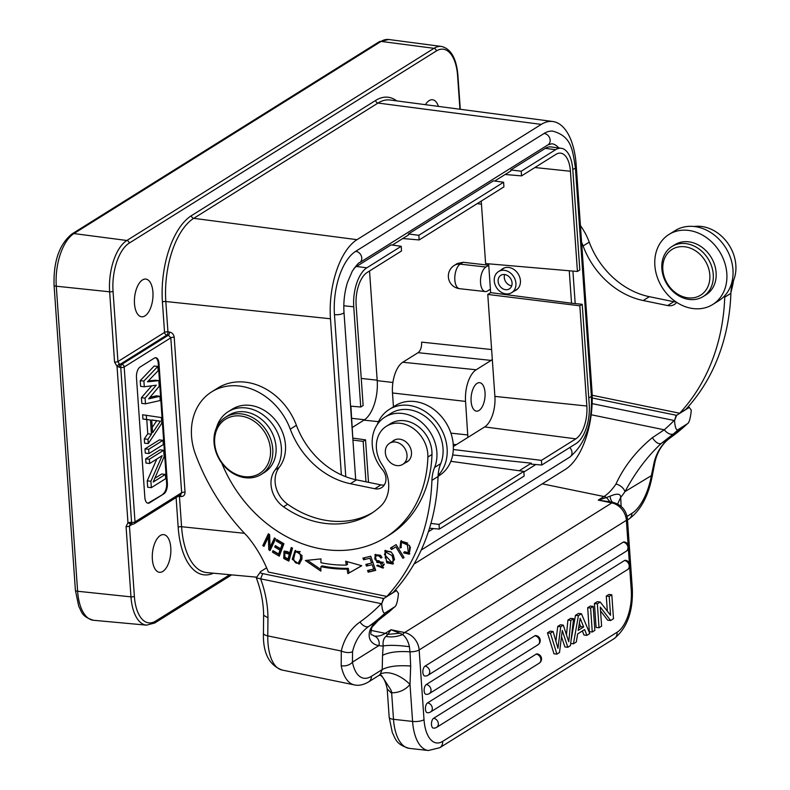<?xml version="1.0" encoding="UTF-8"?>
<svg xmlns="http://www.w3.org/2000/svg" width="790" height="790" viewBox="0 0 790 790"><rect width="100%" height="100%" fill="white"/><g stroke="black" fill="none" stroke-linecap="round" stroke-linejoin="round"><path stroke-width="1.19" d="M392.986 592.589A219.097 179.518 -122 0 0 438.065 476.518A42.137 34.523 58 0 1 440.741 463.602A37.081 30.376 -122 0 0 411.077 410.04A37.081 30.376 -122 0 0 391.05 413.298L384.908 417.14A37.081 30.376 58 0 1 404.934 413.881A37.081 30.376 58 0 1 434.599 467.443A42.137 34.523 -122 0 0 431.923 480.36A219.097 179.518 58 0 1 386.843 596.43L392.986 592.589M384.266 485.021A12.64 10.359 58 0 1 380.938 484.892L356.517 479.866A75.84 62.143 58 0 1 296.408 425.306A58.983 48.328 -122 0 0 249.66 382.864A58.983 48.328 -122 0 0 217.793 388.038L211.651 391.88A58.983 48.328 58 0 1 243.518 386.705A58.983 48.328 58 0 1 290.266 429.148A75.84 62.143 -122 0 0 350.375 483.707L356.517 479.866M211.651 391.88A58.983 48.328 58 0 0 195.594 454.635A193.817 158.8 58 0 0 247.398 536.341A109.543 89.754 -122 0 1 268.363 572.059L386.843 596.43M384.908 417.14A37.081 30.376 58 0 0 372.169 441.906A37.081 30.376 58 0 0 382.459 469.704A12.64 10.359 -122 0 1 381.619 487.628A12.64 10.359 -122 0 1 374.796 488.734L350.375 483.707M396.126 544.616L390.497 548.033L391.435 549.554L395.869 546.868L402.87 558.263L404.055 557.543L396.126 544.616M275.611 538.78L274.446 537.97L270.062 547.263L269.617 534.633L268.363 533.773L262.793 545.594L263.959 546.404L268.333 537.121L268.788 549.741L270.032 550.6L275.611 538.78M361.771 565.739L345.645 561.216L346.336 565.087A141.993 116.337 58 0 1 320.928 562.727L320.967 558.915L305.365 560.495L320.859 571.121L320.898 566.667A146.199 119.794 -122 0 0 347.057 569.106L347.867 573.629L361.771 565.739M283.926 543.757L276.836 539.56L276.293 541.032L282.129 544.488L280.549 548.714L275.295 545.604L274.752 547.055L280.016 550.176L278.594 553.988L272.985 550.66L272.441 552.131L279.304 556.2L283.926 543.757M401.32 547.529L400.53 544.517L401.725 542.424L407.344 544.863L408.371 552.704L404.46 551.697L403.631 552.901L409.24 554.195L409.645 545.643L400.836 540.943L399.908 547.954L401.32 547.529M370.707 556.219L362.946 558.096L363.528 559.764L369.918 558.214L371.616 563.033L365.859 564.425L366.442 566.084L372.199 564.692L373.729 569.017L367.587 570.508L368.17 572.177L375.694 570.36L370.707 556.219M285.18 559.271L288.863 561.117L292.537 548.161L291.243 547.519L289.752 552.783L287.254 551.529L284.035 551.252L283.738 558.402L285.18 559.271L286.415 558.5L284.963 557.631L283.738 558.402M375.26 556.693C377.363 555.064 379.21 555.518 380.8 558.076L381.985 557.483L380.355 555.192L374.894 554.679L376.949 562.519L379.546 562.628C383.614 563.359 384.266 564.781 381.491 566.894L377.906 565.087L376.692 565.67L383.041 568.109L379.091 560.732L377.008 560.683C374.894 559.962 374.312 558.639 375.26 556.693L377.057 555.449L380.958 555.814M384.325 564.001L383.407 565.798L381.491 566.894M393.321 554.975L391.02 551.884L384.858 550.591L386.745 562.806L392.926 564.03L393.321 554.975M301.908 559.192L301.997 555.597L295.026 550.699L292.251 559.281L299.163 564.159L301.908 559.192M372.643 512.601A96.064 78.714 58 0 1 287.659 504.237A25.28 20.718 58 0 1 279.265 467.325A37.92 31.067 -122 0 0 275.542 420.3A37.92 31.067 -122 0 0 232.3 409.141L228.211 411.699A37.92 31.067 58 0 1 248.692 408.371A37.92 31.067 58 0 1 277.912 433.582A37.92 31.067 58 0 1 275.167 469.882A25.28 20.718 -122 0 0 283.561 506.795A96.064 78.714 -122 0 0 318.726 522.358A96.064 78.714 -122 0 0 370.619 513.925A96.064 78.714 -122 0 0 380.671 506.173A33.703 27.62 -122 0 0 382.123 464.797A29.497 24.164 58 0 1 386.468 426.205A29.497 24.164 58 0 1 402.406 423.618A29.497 24.164 58 0 1 427.874 457.064A123.872 101.495 58 0 1 385.372 537.496A123.872 101.495 58 0 1 318.449 548.369A123.872 101.495 58 0 1 221.763 463.078M385.372 537.496L389.46 534.939A123.872 101.495 -122 0 0 431.972 454.497A29.497 24.164 -122 0 0 417.999 426.343A29.497 24.164 -122 0 0 390.566 423.647L386.468 426.205M404.046 557.523L402.87 558.263M391.435 549.554L395.869 546.868M392.67 548.793L391.741 547.282M270.615 549.386L270.012 548.971L268.788 549.741M270.012 548.971L269.558 536.351L268.333 537.121M264.531 545.179L262.793 545.594M264.018 544.824L269.015 534.228M275.098 538.425L271.296 546.492L270.062 547.263M361.692 565.719L347.867 573.629M349.091 572.859L348.281 568.336L347.057 569.106M348.281 568.336A146.199 119.794 58 0 1 322.123 565.897L320.898 566.667M320.868 569.521L307.409 560.288M347.087 561.621L347.57 564.317L346.336 565.087M279.759 554.965L273.666 551.361L272.441 552.131M280.016 550.176L281.24 549.406L279.828 553.217L278.594 553.988M281.24 549.406L275.977 546.295L274.752 547.055M282.129 544.488L283.353 543.718L281.783 547.944L280.549 548.714M283.353 543.718L277.517 540.261L276.293 541.032M401.152 547.184L399.908 547.954M401.142 547.184L401.478 540.607M409.822 553.75L404.865 552.131L403.631 552.901M408.371 552.704L409.605 551.933L410.405 547.075M407.719 543.105L402.949 541.654L401.725 542.424M375.536 569.926L368.17 572.177M369.394 571.407L368.96 570.173M374.954 568.257L373.729 569.017M366.442 566.084L372.199 564.692M367.676 565.314L367.241 564.09M372.841 562.263L371.616 563.033M363.528 559.764L369.918 558.214M364.763 558.994L364.318 557.76M289.209 559.903L286.415 558.5M284.963 557.631L284.686 550.976M292.132 547.964L290.977 552.013L289.752 552.783M289.229 558.175L290.542 553.543L285.95 552.072L284.716 552.842L289.318 554.304L288.004 558.945L289.229 558.175M290.542 553.543L289.318 554.304M288.004 558.945L284.341 556.97L284.716 552.842M383.604 567.674L378.894 566.43M383.456 562.312L378.173 561.749L375.625 560.071M374.766 558.293L375.576 554.343M381.935 557.375L380.8 558.076M393.499 563.596L387.268 561.305M385.263 558.165L385.51 550.265M391.248 552.101L386.972 551.292L385.737 552.062L392.008 555.567L393.311 560.357L391.968 562.599L384.424 554.432L385.737 552.062M391.968 562.599L394.536 559.587L393.242 554.797M299.756 563.705L295.124 562.253M293.584 559.123L295.677 550.383M299.617 561.947L301.79 557.839L301.948 555.331M300.24 551.697L297.05 551.38L295.47 552.398C299.005 550.966 300.704 553.039 300.556 558.609L298.551 562.618L299.775 561.858M299.933 561.749L298.699 562.519C294.374 565.966 291.48 555.726 295.47 552.398M266.615 567.832L260.73 571.516C259.693 572.315 260.364 573.017 262.715 573.629L383.367 598.435L381.688 603.876L383.772 598.514L396.462 590.584L395.079 590.288M260.73 571.516L256.296 577.826L260.631 578.843L262.715 573.629M381.688 603.876C382.34 611.43 383.663 614.334 385.658 612.576L394.714 606.838L377.956 620.673L389.332 611.648A8.423 4.789 49.1 0 0 389.677 611.401M389.332 611.648A230.048 188.494 -122 0 0 394.259 607.194C396.234 606.473 397.637 601.862 398.466 593.379L396.462 590.584M260.631 578.843L381.274 603.659A221.625 181.591 58 0 1 359.983 621.997A64.889 53.167 -122 0 0 341.29 651.019L341.191 665.694A8.423 5.115 -11.1 0 0 352.439 662.148L352.557 651.641A8.423 3.733 -167.1 0 1 341.29 651.019L267.771 635.891L267.958 617.81A105.337 86.308 -122 0 0 260.631 578.843M256.296 577.826C261.026 590.278 263.475 602.76 263.633 615.272L267.958 617.81M652.352 437.68C655.453 442.311 658.376 444.266 661.112 443.546L673.554 433.848A8.423 4.789 -130.9 0 1 664.281 429.79L652.352 437.68C636.167 451.001 624.041 466.456 615.953 484.053A58.983 26.643 -78.4 0 1 603.975 496.525L542.276 483.836M592.224 397.982L676.191 415.254L674.512 420.685C675.164 428.249 676.487 431.152 678.482 429.395L687.537 423.647L670.374 437.739C662.692 443.239 657.566 451.248 655.029 461.765A8.423 3.733 -167.1 0 1 653.982 463.078L651.493 475.067A42.137 19.029 -78.4 0 1 631.921 513.352A8.423 6.903 58 0 1 629.028 518.981L627.517 519.929M674.512 420.685L676.596 415.333L689.285 407.403L691.289 410.188C690.46 418.68 689.058 423.292 687.073 424.013A230.048 188.494 -122 0 1 670.246 437.828A8.423 4.829 54.6 0 0 670.374 437.739M687.902 407.107L689.285 407.403M592.184 395.257L679.667 413.249L685.809 409.408A219.097 179.518 -122 0 0 730.888 293.337A42.137 34.523 58 0 1 733.564 280.42A37.081 30.376 -122 0 0 735.934 268.205A37.081 30.376 -122 0 0 703.9 226.858A37.081 30.376 -122 0 0 693.956 226.483M676.023 301.918A12.64 10.359 58 0 1 673.761 301.711L649.341 296.685A75.84 62.143 58 0 1 589.231 242.115A58.983 48.328 -122 0 0 580.423 225.565M724.825 295.657A42.137 34.523 -122 0 0 724.746 297.178A219.097 179.518 58 0 1 679.667 413.249M581.588 242.263A58.983 48.328 58 0 1 583.089 245.967A75.84 62.143 -122 0 0 643.198 300.526L649.341 296.685M676.714 302.373A12.64 10.359 -122 0 1 674.443 304.436A12.64 10.359 -122 0 1 667.619 305.552L643.198 300.526M591.187 414.76L664.281 429.79A221.625 181.591 58 0 0 674.097 420.478L592.125 403.621M653.982 463.078A56.455 46.264 58 0 1 670.246 437.828L661.112 443.546C647.059 456.738 635.051 472.746 625.078 491.558L624.949 491.676A8.423 5.036 -146.2 0 0 615.953 484.053M617.622 504L620.683 497.394L621.128 506.104M624.949 491.676A67.417 30.445 101.6 0 1 620.683 497.394C620.654 493.602 617.108 493.207 610.068 496.189C610.601 500.228 611.815 502.371 613.702 502.608A8.423 3.802 101.6 0 0 613.484 502.539A8.423 3.802 101.6 0 0 611.855 502.914A16.857 13.805 58 0 1 626.381 520.324L628.09 544.754M370.767 630.351L385.283 633.333L391.01 629.749L387.851 634.36L399.878 633.264L391.01 629.749L404.628 632.553L611.855 502.914L598.237 500.11L606.542 497.552L609.979 501.838L598.237 500.11L603.975 496.525A8.423 6.903 58 0 1 606.542 497.552L610.068 496.189M609.979 501.838L613.277 502.509M373.818 635.891A58.983 26.643 -78.4 0 0 373.986 635.93A58.983 26.643 -78.4 0 0 385.283 633.333A8.423 6.903 58 0 1 387.851 634.36L385.984 636.375C391.05 637.451 396.649 636.849 402.762 634.567L399.878 633.264M382.548 655.354L382.212 669.564C388.552 666.266 398.032 665.091 410.682 666.049L410.01 651.829C398.17 650.97 389.016 652.155 382.548 655.354L383.19 645.963C382.666 641.599 383.594 638.409 385.984 636.375M373.986 635.93L373.729 635.871A8.423 7.515 104.5 0 1 373.729 635.871A8.423 7.515 104.5 0 1 378.983 645.539A67.417 30.445 101.6 0 0 383.19 645.963C389.292 644.966 398.022 645.213 409.388 646.704C408.351 641.579 406.139 637.54 402.762 634.567A8.423 3.802 -78.4 0 1 404.628 632.553A16.857 13.805 -122 0 1 419.154 649.963L626.381 520.324A8.423 2.637 176 0 0 627.438 518.912L632.316 588.649C633.215 611.312 627.181 627.951 614.235 638.577A8.423 6.903 -122 0 0 617.108 632.247A33.703 16.205 -83.6 0 0 631.259 590.061A8.423 2.637 -4 0 0 632.316 588.649M614.235 638.577L439.763 747.715A8.423 6.903 -122 0 0 442.647 741.395A33.703 16.205 -83.6 0 1 424.023 719.7L419.154 649.963A8.423 2.637 -4 0 1 410.01 651.829L409.388 646.704M582.368 630.963L583.968 635.032L586.901 635.357L584.62 629.551L577.628 633.926L576.315 641.984L573.431 643.791L570.686 643.485M573.431 643.791L578.418 615.657L575.476 615.331L578.517 613.435L581.45 613.761L589.794 633.55L586.901 635.357M575.476 615.331L571.071 640.186M592.283 631.99L589.34 631.664L587.671 607.707L590.258 606.088L593.191 606.414L594.87 630.371L592.283 631.99L590.604 608.033L587.671 607.707M610.621 620.515L600.282 607.076L601.615 626.154L599.027 627.774L596.095 627.438L594.416 603.481L597.28 601.694L600.212 602.019L610.542 615.252L609.218 596.391L606.286 596.065L608.873 594.445L611.806 594.771L613.484 618.728L610.621 620.515L607.688 620.189L600.558 610.917M607.342 611.154L606.286 596.065M539.155 663.225A5.056 5.056 0 0 0 537.032 653.913A5.056 2.429 96.4 0 0 536.143 654.15L433.601 718.298A5.056 2.429 96.4 0 0 431.459 723.729A5.056 2.429 96.4 0 0 433.374 728.113A5.056 5.056 0 0 0 436.613 727.373L539.155 663.225A5.056 4.147 -122 0 0 540.883 659.433A5.056 4.147 -122 0 0 536.143 654.15M427.558 702.903A5.056 4.147 58 0 1 432.298 708.186A5.056 4.147 58 0 1 430.57 711.978A5.056 5.056 0 0 1 427.331 712.718A5.056 2.429 96.4 0 1 425.415 708.344A5.056 2.429 96.4 0 1 427.558 702.903L534.85 635.782A5.056 2.429 96.4 0 1 535.748 635.545A5.056 5.056 0 0 1 537.871 644.857A5.056 4.147 -122 0 0 539.6 641.065A5.056 4.147 -122 0 0 534.85 635.782M426.274 684.535A5.056 4.147 58 0 1 431.014 689.818A5.056 4.147 58 0 1 429.286 693.62A5.056 5.056 0 0 1 426.047 694.351A5.056 2.429 96.4 0 1 424.131 689.976A5.056 2.429 96.4 0 1 426.274 684.535L624.485 560.535A5.056 2.429 96.4 0 1 625.384 560.308A5.056 5.056 0 0 1 627.507 569.62A5.056 4.147 -122 0 0 629.225 565.818A5.056 4.147 -122 0 0 624.485 560.535M424.99 666.168A5.056 4.147 58 0 1 429.73 671.451A5.056 4.147 58 0 1 428.002 675.252A5.056 5.056 0 0 1 424.763 675.983A5.056 2.429 96.4 0 1 422.848 671.609A5.056 2.429 96.4 0 1 424.99 666.168L623.201 542.167A5.056 2.429 96.4 0 1 624.1 541.94A5.056 5.056 0 0 1 626.223 551.252A5.056 4.147 -122 0 0 627.941 547.45A5.056 4.147 -122 0 0 623.201 542.167M547.47 632.849L553.978 653.784L556.92 654.12L550.413 633.185L547.47 632.849L550.166 631.17L553.099 631.496L557.957 648.323L560.702 626.746L557.77 626.411L560.357 624.791L563.29 625.127L568.761 641.766L570.864 620.387L567.921 620.061L570.647 618.353L573.589 618.679L570.429 645.657L567.842 647.277L564.899 646.951L561.493 636.671M567.921 620.061L566.479 634.805M557.77 626.411L555.893 641.164M410.682 666.049L410 684.436L412.587 721.438A8.423 2.637 -4 0 0 424.023 719.7M378.983 645.539L378.864 645.588C366.135 643.692 365.997 628.504 377.956 620.673L368.821 626.391A8.423 4.829 -125.4 0 1 359.983 621.997M379.526 675.203L378.795 675.519A8.423 6.903 -122 0 0 380.178 674.314L382.212 669.564L371.458 676.299A42.137 19.029 -78.4 0 1 352.439 662.148L378.864 645.588M379.575 675.213L381.57 675.539L390.665 689.561L392.018 692.8A33.703 27.62 -122 0 0 410 684.436A25.28 13.983 39.6 0 0 380.178 674.314M379.635 674.828C378.608 675.085 384.187 674.196 387.199 688.949L391.682 693.334L392.018 692.8M378.232 620.476L371.873 627.339C369.552 637.974 371.626 633.234 373.729 635.871M578.418 615.657L581.45 613.761M580.186 618.284L578.181 630.39L583.642 626.974L580.186 618.284M579.366 623.27L580.709 626.648L583.642 626.974M578.576 627.971L580.709 626.648M590.604 608.033L593.191 606.414M599.027 627.774L597.358 603.817L594.416 603.481M597.358 603.817L600.212 602.019M609.218 596.391L611.806 594.771M550.413 633.185L553.099 631.496M560.702 626.746L563.29 625.127M570.864 620.387L573.589 618.679M567.842 647.277L562.273 630.479L559.508 652.5L556.92 654.12M655.029 461.765L652.431 475.007L625.078 491.558M216.509 427.706A37.92 31.067 58 0 1 228.211 411.699M405.468 462.673A12.64 10.359 -122 0 0 407.176 461.844A12.64 10.359 -122 0 0 410.958 449.431A12.64 10.359 -122 0 0 400.599 439.309A12.64 10.359 -122 0 0 393.766 440.415A12.64 10.359 -122 0 0 392.284 441.59M225.525 417.248L228.804 415.194A33.703 27.62 58 0 1 247.013 412.232A33.703 27.62 58 0 1 274.634 439.23A33.703 27.62 58 0 1 264.551 472.351L261.273 474.395A33.703 27.62 58 0 1 243.063 477.358A33.703 27.62 58 0 1 215.443 450.359A33.703 27.62 58 0 1 225.525 417.248A33.703 27.62 58 0 1 243.735 414.286A33.703 27.62 58 0 1 271.355 441.274A33.703 27.62 58 0 1 261.273 474.395M730.928 292.349A123.872 101.495 -122 0 0 733.564 280.42L732.103 281.329M732.458 251.477A29.497 24.164 -122 0 0 730.464 247.428M386.093 456.215A12.433 10.181 58 0 1 389.579 443.289A12.433 10.181 58 0 1 406.257 451.436A12.433 10.181 58 0 1 402.762 464.362A12.433 10.181 58 0 1 386.093 456.215M377.225 424.625A41.287 33.832 58 0 1 389.223 409.467A41.287 33.832 58 0 1 427.301 413.002A41.287 33.832 58 0 1 447.209 451.89A41.287 33.832 58 0 1 438.114 475.382M438.075 476.321L439.161 475.629A41.287 33.832 -122 0 0 453.351 448.049A41.287 33.832 -122 0 0 433.443 409.161A41.287 33.832 -122 0 0 395.365 405.625L389.223 409.467M712.738 304.496L718.88 300.644A41.287 33.832 -122 0 0 731.925 262.734A41.287 33.832 -122 0 0 702.28 228.379A41.287 33.832 -122 0 0 675.085 230.641L668.942 234.482A41.287 33.832 58 0 1 696.138 232.221A41.287 33.832 58 0 1 725.783 266.576A41.287 33.832 58 0 1 712.738 304.496A41.287 33.832 58 0 1 685.542 306.757A41.287 33.832 58 0 1 655.898 272.392A41.287 33.832 58 0 1 668.942 234.482M703.199 296.536L706.072 294.749A29.497 24.164 -122 0 0 700.572 246.283A29.497 24.164 -122 0 0 674.788 244.742L671.925 246.529A29.497 24.164 58 0 1 697.708 248.08A29.497 24.164 -122 0 1 703.199 296.536A29.497 24.164 -122 0 1 677.415 294.996A29.497 24.164 58 0 1 671.925 246.529M695.605 250.855A26.969 22.09 58 0 1 707.998 286.444A26.969 22.09 58 0 1 677.06 293.752A26.969 22.09 58 0 1 664.667 258.162A26.969 22.09 58 0 1 695.605 250.855M242.263 476.291A32.025 26.238 -122 0 0 270.565 452.087A32.025 26.238 -122 0 0 242.895 416.379A32.025 26.238 -122 0 0 214.594 440.573A32.025 26.238 -122 0 0 242.263 476.291M185.038 492.21A2.528 0.79 176 0 0 181.651 492.733L135.011 521.904A2.528 2.074 58 0 1 134.152 523.8L180.762 494.649L181.651 492.733L170.818 337.814L168.398 335.197A2.528 1.175 96 0 0 169.425 332.027C172.141 332.59 173.741 334.338 174.205 337.281L185.038 492.21C184.978 495.093 183.606 496.535 180.93 496.535A2.528 1.175 96 0 0 180.317 494.925M341.379 474.869L330.467 318.775A63.2 30.385 -83.6 0 1 356.991 239.676L541.288 124.385A63.2 30.385 -83.6 0 1 552.793 121.502A63.2 30.385 -83.6 0 1 576.196 165.061L591.937 390.25A63.2 30.385 -83.6 0 1 565.413 469.359L413.97 564.1M152.361 559.231A18.96 9.115 96.4 0 0 159.462 572.306A18.96 9.115 96.4 0 0 170.788 547.707A18.96 9.115 96.4 0 0 163.678 534.623A18.96 9.115 96.4 0 0 152.361 559.231M229.762 574.705L155.62 621.088A38.473 18.496 -83.6 0 1 134.369 596.322A2.528 0.79 176 0 1 130.972 596.855L126.064 526.575L127.96 522.674L117.038 366.442L114.56 362.077L109.642 291.806L56.288 286.207A4.217 1.313 176 0 1 54.066 285.22C53.384 261.391 59.339 244.317 71.92 233.978L379.072 41.831L388.749 39.5A42.058 20.214 -83.6 0 0 381.096 41.416A4.217 3.456 -122 0 0 379.072 41.831M134.369 596.322L129.451 526.051L130.419 524.096L127.96 522.674L131.584 522.427L120.752 367.508L117.038 366.442L119.211 363.726L117.947 361.553A2.528 0.79 176 0 1 114.56 362.077M174.205 337.281A2.528 0.79 176 0 0 170.818 337.814L124.178 366.985L135.011 521.904A2.528 0.79 176 0 1 131.584 522.427A2.528 1.215 96.4 0 0 132.532 524.175L130.37 524.125M163.836 493.878L149.498 502.845A8.423 4.049 96.4 0 1 148.006 503.23A8.423 4.049 96.4 0 1 144.847 497.424L136.472 377.64A8.423 4.049 96.4 0 1 140.008 367.083L154.336 358.117A8.423 4.049 96.4 0 1 155.837 357.732A8.423 4.049 96.4 0 1 158.997 363.548L167.371 483.332A8.423 4.049 96.4 0 1 163.836 493.878L148.767 502.756A8.423 4.049 -83.6 0 1 147.641 503.151M438.42 106.393A18.96 9.115 96.4 0 0 432.495 99.747A18.96 9.115 96.4 0 0 425.395 104.675M134.488 303.696A18.96 9.115 96.4 0 0 141.598 316.77A18.96 9.115 96.4 0 0 152.924 292.162A18.96 9.115 96.4 0 0 145.814 279.087A18.96 9.115 96.4 0 0 134.488 303.696M572.78 169.327A6.32 1.975 -4 0 0 575.387 167.519C572.444 150.139 571.95 136.344 552.635 131.11A50.56 24.302 96.4 0 0 544.063 133.48L355.678 251.339A50.56 24.302 96.4 0 0 334.456 314.618L345.783 476.726M330.467 318.775L165.821 301.523L167.944 331.869A2.528 1.175 -84 0 1 166.917 335.039L120.347 364.18A2.528 1.215 96.4 0 0 119.28 367.34M155.462 357.722A8.423 4.049 -83.6 0 1 158.257 363.459L166.631 483.243A8.423 4.049 -83.6 0 1 163.096 493.79M151.739 385.797L141.42 397.726L141.815 403.404L145.488 403.818L145.093 398.13L141.42 397.726M145.093 398.13L156.282 385.204L144.294 386.764L143.899 381.086L157.832 366.432L158.138 370.698L147.453 381.827L158.83 380.642L159.225 386.33L148.648 398.881L159.926 396.274L156.252 395.859L149.962 397.311M158.83 380.642L155.156 380.227L148.303 380.948M157.832 366.432L154.169 366.027L140.225 380.671L140.62 386.359L144.294 386.764M142.911 419.036L142.615 414.77L161.417 417.584L161.812 423.262L148.273 443.595L144.6 443.19L144.303 438.924L147.76 433.799L146.772 419.589L142.911 419.036L146.584 419.451L146.278 415.185M144.995 448.868L159.333 439.902L162.997 440.316L163.303 444.572L148.964 453.549L145.291 453.134L144.995 448.868L148.668 449.283L162.997 440.316M156.845 458.99L147.236 480.834L147.681 487.233L151.354 487.647L150.9 481.248L147.236 480.834M154.791 478.335L161.713 474L165.386 474.415L165.683 478.671L151.354 487.647M150.9 481.248L162.167 455.672L149.666 463.493L145.992 463.078L145.696 458.812L160.024 449.846L163.698 450.26L164.142 456.65L153.191 482.048L165.386 474.415M143.899 381.086L140.225 380.671M159.926 396.274L160.222 400.53L145.488 403.818M148.273 443.595L147.977 439.339L144.303 438.924M147.977 439.339L151.433 434.204L147.76 433.799M151.433 434.204L150.436 419.994L146.772 419.589M150.436 419.994L146.584 419.451M152.608 432.732L160.39 421.188L151.71 419.944L152.608 432.732M160.39 421.188L156.716 420.774L152.233 427.43M151.719 420.063L156.716 420.774M148.964 453.549L148.668 449.283M149.666 463.493L149.359 459.227L145.696 458.812M149.359 459.227L163.698 450.26M377.176 380.188L361.237 378.42M351.748 418.325L364.575 419.757A31.551 15.168 -83.6 0 0 377.205 380.662L369.532 270.98M488.635 263.821L488.734 265.223L463.157 262.27L460.145 264.146L485.85 267.02A12.64 6.073 -83.6 0 0 480.547 282.85A12.64 6.073 -83.6 0 0 485.277 291.569A12.64 6.073 -83.6 0 0 487.529 290.977L490.412 289.179L488.734 265.223L485.85 267.02M454.28 265.41A12.64 12.64 0 0 0 459.582 288.686A12.64 6.073 96.4 0 1 454.843 279.966A12.64 6.073 96.4 0 1 460.145 264.146A12.64 10.359 -122 0 0 454.28 265.41L457.321 263.514L463.157 262.27M352.923 439.971L350.898 406.169M575.179 303.34L572.918 271.079M428.407 531.729L433.453 528.579M523.859 472.015L535.837 464.52M558.777 147.957A37.92 18.229 96.4 0 0 551.924 143.75L547.993 144.847A6.32 5.175 -122 0 0 549.81 138.378A6.32 5.175 -122 0 0 544.231 133.5A6.32 5.175 -122 0 0 544.063 133.48M569.264 270.763L571.535 303.212L490.649 292.636L487.766 294.443L579.83 305.809L582.22 304.308L589.231 404.529A31.146 14.971 -83.6 0 1 576.157 443.516L541.752 465.034L531.384 464.145L531.324 463.177L519.208 470.751M571.535 303.212L582.22 304.308M505.175 174.481L521.538 175.894L521.212 171.233L555.607 149.705A31.146 14.971 -83.6 0 1 561.285 148.293L551.025 146.93A31.353 15.069 96.4 0 0 545.317 148.362L510.814 169.949L510.883 170.907L494.718 181.019M408.43 233.998L493.404 180.841L503.595 182.243L503.921 186.904L419.154 239.943L418.828 235.282L408.43 233.998L408.499 234.956L392.334 245.068M353.95 268.531A31.353 15.069 96.4 0 1 356.517 266.467L391.02 244.89L401.211 246.292L366.817 267.82A31.146 14.971 -83.6 0 0 353.742 306.797L343.818 305.76M350.553 406.139L360.744 407.018L353.742 306.797M401.211 246.292L401.537 250.953L367.143 272.481A26.228 12.61 96.4 0 0 356.132 305.305L363.133 405.527L360.744 407.018M402.781 238.531L419.154 239.943M418.828 235.282L503.595 182.243M521.212 171.233L510.814 169.949M561.285 148.293A31.146 14.971 -83.6 0 1 572.809 169.751L579.821 269.973L577.431 271.464L485.603 263.564L481.238 201.094M521.538 175.894L555.933 154.366A26.228 12.61 96.4 0 1 560.475 153.142A26.228 12.61 96.4 0 1 570.419 171.252L577.431 271.464M514.389 290.957A12.64 10.359 -122 0 0 516.097 290.137A12.64 10.359 -122 0 0 520.413 280.647A12.64 10.359 -122 0 0 513.915 269.479A12.64 10.359 -122 0 0 502.697 268.699A12.64 10.359 -122 0 0 501.206 269.884M541.752 465.034L541.427 460.373L453.302 449.5M452.67 454.941L531.324 463.177M579.83 305.809L586.842 406.021A26.228 12.61 96.4 0 1 575.831 438.855L541.427 460.373M491.617 349.545L421.623 342.129C421.761 347.175 420.586 350.691 418.088 352.676L491.113 360.418L492.298 359.302L494.896 396.392A24.401 11.732 -83.6 0 1 484.655 426.936L453.332 446.528M491.113 360.418L476.163 369.769A25.28 12.156 -83.6 0 0 465.557 401.409L467.887 437.423M485.03 392.561A14.329 6.883 96.4 0 0 479.658 382.686A14.329 6.883 96.4 0 0 471.107 401.271A14.329 6.883 96.4 0 0 476.469 411.156A14.329 6.883 96.4 0 0 485.03 392.561M418.088 352.676L402.781 362.245A24.549 11.801 96.4 0 0 392.482 392.966L465.557 401.409M492.298 359.302L487.766 294.443M393.45 406.82L392.482 392.966M450.843 461.311L523.819 471.393L524.145 476.054L439.368 529.083L429.523 528.233M439.368 529.083L439.043 524.422L430.935 523.424M523.819 471.393L439.043 524.422M365.977 481.811L363.153 441.353L352.933 440.099M363.153 441.353L365.543 439.862L353.13 438.144M368.505 482.334L365.543 439.862M504.978 293.732A12.433 10.181 58 0 1 494.787 283.788A12.433 10.181 58 0 1 498.51 271.572A12.433 10.181 58 0 1 505.225 270.476A12.433 10.181 58 0 1 515.406 280.43A12.433 10.181 58 0 1 511.693 292.646A12.433 10.181 58 0 1 504.978 293.732M505.175 274.614A8.009 6.557 -122 0 0 500.85 275.325A8.009 6.557 -122 0 0 498.46 283.185A8.009 6.557 -122 0 0 505.017 289.594A8.009 6.557 -122 0 0 509.343 288.893A8.009 6.557 -122 0 0 511.732 281.033A8.009 6.557 -122 0 0 505.175 274.614M511.703 285.842A8.009 6.557 58 0 1 511.16 285.753A8.009 6.557 58 0 1 504.632 274.525M438.065 476.518L431.923 480.36M290.266 429.148L296.408 425.306M374.796 488.734L380.938 484.892M434.599 467.443L440.741 463.602M380.78 561.858L379.546 562.628M378.173 561.749L376.949 562.519M387.969 562.045L386.745 562.806M392.008 555.567L393.232 554.807M393.311 560.357L394.536 559.587M293.475 558.51L292.251 559.281M300.556 558.609L301.79 557.839M263.633 615.242L263.435 633.244A8.423 2.972 0.6 0 0 267.771 635.891A50.56 22.841 -78.4 0 0 282.158 670.048L354.325 684.89A50.56 22.841 -78.4 0 1 341.191 665.694M352.557 651.641A56.455 46.264 58 0 1 368.821 626.391A230.048 188.494 -122 0 0 385.658 612.576M673.554 433.848A230.048 188.494 -122 0 0 678.482 429.395M724.746 297.178L730.888 293.337M583.089 245.967L589.231 242.115M667.619 305.552L673.761 301.711M628.346 548.517L629.373 563.122M629.63 566.884L631.259 590.061M627.082 516.384L631.921 513.352M442.647 741.395L617.108 632.247M371.458 676.299A8.423 6.903 58 0 1 368.555 681.928C363.38 684.93 358.63 685.918 354.325 684.89M439.763 747.715L428.378 750.5A42.137 20.254 -83.6 0 1 412.587 721.438L393.499 719.305L391.682 693.334M393.499 719.305A42.137 20.254 96.4 0 0 409.289 748.367C395.701 744.496 395.583 738.67 392.344 732.676L389.184 717.33A8.423 2.637 -4 0 0 393.499 719.305M433.601 718.298A5.056 4.147 58 0 1 438.341 723.581A5.056 4.147 58 0 1 436.613 727.373M287.659 504.237L283.561 506.795M279.265 467.325L275.167 469.882M431.972 454.497L427.874 457.064M256.454 577.154L206.783 572.592A66.469 31.956 -83.6 0 1 181.572 526.723L179.448 496.377A2.528 0.79 -4 0 0 177.987 496.377M180.93 496.535L179.448 496.377A2.528 1.175 -84 0 0 179.3 495.557M119.211 363.726A2.528 2.074 58 0 0 120.347 364.18L121.808 364.338A2.528 2.074 58 0 1 124.178 366.985A2.528 0.79 176 0 1 120.752 367.508A2.528 1.215 -83.6 0 1 121.808 364.338L168.398 335.197L166.917 335.039A2.528 2.074 58 0 1 164.547 332.402A2.528 0.79 176 0 1 167.944 331.869L169.425 332.027M176.101 497.562L178.175 527.246A2.528 0.79 -4 0 1 181.572 526.723L244.505 533.309M132.473 524.165L129.451 526.051A2.528 0.79 176 0 1 126.064 526.575M178.175 527.246A68.997 33.17 96.4 0 0 213.399 573.204M155.62 621.088A2.528 2.074 58 0 1 154.751 622.984L146.535 625.147L93.576 620.288A42.058 20.214 -83.6 0 1 77.617 591.256A4.217 1.313 176 0 1 75.396 590.268L54.066 285.22M146.535 625.147A41.001 19.711 96.4 0 1 130.972 596.855L77.617 591.256L56.288 286.207A42.058 20.214 -83.6 0 1 73.934 233.564A4.217 3.456 -122 0 0 71.92 233.978M73.934 233.564L381.096 41.416L434.006 48.328L126.854 240.486A41.001 19.711 96.4 0 0 109.642 291.806A2.528 0.79 176 0 0 113.039 291.273A38.473 18.496 -83.6 0 1 129.185 243.123A2.528 2.074 -122 0 0 126.854 240.486L73.934 233.564M131.061 524.007A2.528 1.215 -83.6 0 1 130.113 522.259M396.699 100.883A68.997 33.17 96.4 0 0 375.685 100.409L191.387 215.7A68.997 33.17 96.4 0 0 162.424 302.057L164.547 332.402L117.947 361.553L113.039 291.273M129.185 243.123L436.347 50.975A2.528 2.074 -122 0 0 434.006 48.328A41.001 19.711 96.4 0 1 441.472 46.462L388.749 39.5M436.347 50.975A38.473 18.496 -83.6 0 1 457.588 75.731A2.528 0.79 -4 0 0 457.914 75.307C456.432 58.361 450.952 48.743 441.472 46.462M459.928 109.237L457.588 75.731M552.793 121.502L390.112 100.014A66.469 31.956 96.4 0 0 378.015 103.046L541.288 124.385M375.685 100.409A2.528 2.074 -122 0 0 378.015 103.046L193.718 218.336L356.991 239.676M191.387 215.7A2.528 2.074 -122 0 0 193.718 218.336A66.469 31.956 96.4 0 0 165.821 301.523A2.528 0.79 176 0 0 162.424 302.057M148.767 502.756L149.498 502.845M158.257 363.459L158.997 363.548M166.631 483.243L167.371 483.332M490.649 292.636L490.412 289.179M377.205 380.662L392.906 382.478M477.209 203.623L481.456 204.156M356.517 266.467L366.817 267.82M555.607 149.705L545.317 148.362M570.419 171.252L534.899 167.529M575.831 438.855L484.655 426.936M402.781 362.245L476.163 369.769M494.896 396.392L586.842 406.021M467.897 434.954L450.912 433.147M453.223 444.316L456.344 444.642M352.38 427.4L364.575 419.757M378.489 421.643L363.963 420.152M569.708 447.545A6.32 5.175 58 0 1 569.827 457.084C585.331 443.931 592.51 423.539 591.355 395.909A6.32 1.975 176 0 1 588.748 397.716M547.993 144.847L359.608 262.695C359.094 262.171 356.646 265.006 352.271 271.207L347.511 282.336C344.529 292.063 343.354 302.037 343.996 312.277A6.32 1.975 176 0 1 340.944 314.203A6.32 1.975 176 0 1 334.614 314.637A6.32 1.975 176 0 1 334.456 314.618M359.608 262.695A6.32 5.175 -122 0 0 361.415 256.227A6.32 5.175 -122 0 0 355.836 251.348A6.32 5.175 -122 0 0 355.678 251.339M263.435 633.244C262.882 652.955 269.113 665.22 282.158 670.048M611.608 502.154L613.475 502.539C621.641 504.879 626.292 510.34 627.438 518.912M378.795 675.519L368.555 681.928M428.378 750.5L409.289 748.367M389.184 717.33L387.199 688.949M537.871 644.857L430.57 711.978M627.507 569.62L429.286 693.62M626.223 551.252L428.002 675.252M652.431 475.007C648.63 495.676 640.828 510.34 629.028 518.981M389.579 443.289L395.474 439.596M402.762 464.362L408.657 460.669M231.648 574.883L154.751 622.984M93.576 620.288C81.133 616.516 81.785 611.549 78.733 606.315L75.396 590.268M132.532 524.175A2.528 2.528 0 0 0 134.152 523.8M457.914 75.307L460.284 109.277M459.582 288.686L485.277 291.569M421.218 550.047L569.827 457.084M343.996 312.277L355.697 479.698M591.355 395.909L575.387 167.519M504.405 267.879L498.51 271.572M517.588 288.952L511.693 292.646"/></g></svg>
